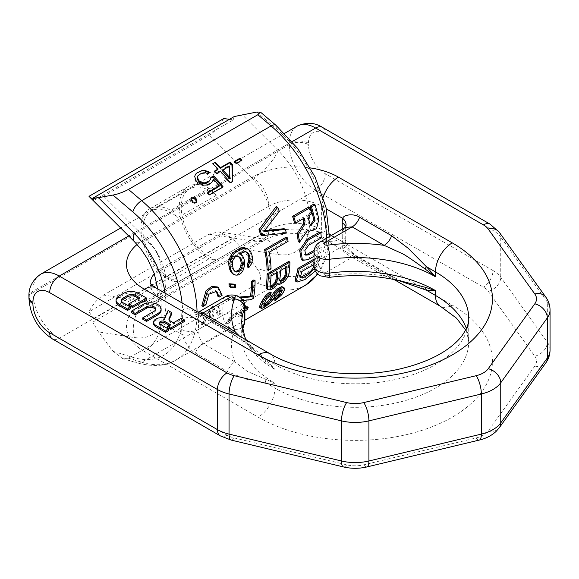 <?xml version="1.0" encoding="UTF-8"?>
<svg xmlns="http://www.w3.org/2000/svg" width="579" height="579" viewBox="0 0 579 579"><rect width="100%" height="100%" fill="white"/><g stroke="black" fill="none" stroke-linecap="round" stroke-linejoin="round"><path stroke-width="0.43" stroke-dasharray="2.9 2.17" d="M256.758 112.051L276.61 128.929A91.496 52.827 60 0 1 326.447 230.413A91.496 52.827 60 0 1 276.61 274.345L256.758 268.294L242.196 248.876L278.144 254.521A67.772 39.126 -120 0 0 309.678 220.729A67.772 39.126 -120 0 0 278.144 150.518L242.196 114.656M223.646 118.594C219.861 126.15 214.99 131.73 209.033 135.327L103.605 196.194C97.648 199.473 92.785 199.523 89 196.324M234.256 116.538L233.272 119.867L229.523 119.267M216.235 259.957A40.559 23.421 60 0 1 184.802 225.484A40.559 23.421 60 0 1 189.644 188.877A40.559 23.421 60 0 1 216.235 195.34L209.07 188.197L170.733 210.329A43.273 24.984 -120 0 0 149.947 208.664A43.273 24.984 -120 0 0 143.158 242.789A43.273 24.984 -120 0 0 170.733 280.967L209.07 258.827L216.235 259.957L177.898 282.089L170.733 280.967M216.235 195.34L177.898 217.48L170.733 210.329M256.758 268.294C261.44 274.627 261.809 279.693 257.858 283.5L128.466 358.198L122.538 358.495L112.985 351.294L98.43 331.876L92.763 322.148L93.747 318.819L89 311.791C92.785 304.236 97.648 298.655 103.605 295.058L209.033 234.191L218.869 231.846L223.646 234.054L89 311.791M93.747 318.819L233.272 238.258L234.256 240.459L242.196 248.876M223.646 234.054L233.272 238.258M92.763 322.148L234.256 240.459M307.919 230.565L315.294 228.032L317.574 218.601A101.658 58.696 -120 0 0 313.709 204.134M298.25 241.602L306.559 229.385L307.608 230.37M303.353 218.652A101.658 58.696 -120 0 0 303.005 217.371L294.378 222.35M311.763 213.796L310.482 213.058A101.658 58.696 -120 0 0 308.679 207.036M310.482 213.058L306.53 215.337A101.658 58.696 -120 0 1 308.383 222.843L309.7 224.891L310.937 225.607M310.366 225.13L309.7 224.891M321.265 237.962L320.064 237.267A101.658 58.696 -120 0 0 319.673 232.063M320.064 237.267L307.377 244.591L303.671 249.802L304.532 254.471L305.734 255.165M305.198 254.702L304.532 254.471M314.021 256.273L320.925 252.285L319.717 251.59A101.658 58.696 -120 0 0 320.086 246.82L314.158 250.244M319.717 251.59L307.029 258.914L301.297 259.645M314.021 264.487L314.383 264.285L313.152 263.568A101.658 58.696 -120 0 0 314.05 259.11L314.021 259.131M313.152 263.568L300.639 270.791A101.658 58.696 -120 0 1 299.459 275.09L299.705 277.29L300.971 278.029M300.544 277.406L299.705 277.29M314.021 264.929A101.658 58.696 -120 0 0 315.49 258.285L319.087 256.207A101.658 58.696 -120 0 1 316.532 266.354L306.414 277.037L295.753 281.314M222.075 295.428L220.874 294.733L217.979 296.412M205.9 304.771L204.698 304.076L207.586 293.524L215.526 290.593L216.105 290.998M204.698 304.076L201.803 305.748M220.874 294.733L217.248 286.894M213.969 310.221A103.352 59.673 -120 0 1 213.398 316.344L210.503 318.016A103.352 59.673 -120 0 0 211.074 311.886C207.362 315.36 205.335 319.08 205.002 323.068L202.107 324.739L208.491 311.075L214.266 306.856L219.303 306.892L221.178 313.724L219.962 313.022L217.067 314.694L215.916 309.635L217.118 310.33L213.969 310.221L212.768 309.526L215.916 309.635M213.398 316.344L212.189 315.649A101.658 58.696 -120 0 0 212.768 309.526M212.189 315.649L209.294 317.321A101.658 58.696 -120 0 0 209.873 311.198C206.16 314.665 204.126 318.385 203.786 322.365L200.891 324.037L207.289 310.387L213.065 306.161L218.102 306.204L219.303 306.892M219.962 313.022L218.102 306.204M264.69 230.565L262.613 230.739L277.956 210.611A101.658 58.696 -120 0 0 276.197 206.493M286.344 233.098L285.078 232.367A101.658 58.696 -120 0 0 284.13 228.705M285.078 232.367L260.702 234.893M288.074 241.363L286.844 240.647A101.658 58.696 -120 0 0 286.164 237.144M286.844 240.647L268.034 251.51A101.658 58.696 -120 0 1 269.843 268.12L267.093 269.705M273.57 288.32L272.34 287.604L276.624 282.733L276.892 283.392L278.412 283.71L283.001 281.061L286.902 275.973L287.77 273.346A101.658 58.696 -120 0 0 288.704 261.44M272.34 287.604L268.779 289.268L267.259 288.957M280.185 291.346L279.896 289.652L277.768 290.557L273.758 295.051A101.658 58.696 -120 0 1 272.543 297.461L269.083 301.724L263.836 306.045L261.542 307.369L260.246 307.702L259.443 307.283M263.966 304.677L262.692 304.938L262.909 303.027A101.658 58.696 -120 0 0 264.502 299.792L265.674 297.867L269.076 294.581A101.658 58.696 -120 0 0 269.966 291.975M273.816 299.654L278.05 296.31L281.93 291.765A101.658 58.696 -120 0 0 282.936 289.753L282.979 287.22M240.647 273.65L239.431 272.948L241.559 270.487L242.659 267.976L243.52 264.292L243.39 261.093A101.658 58.696 -120 0 0 242.717 258.111L241.501 255.346L238.657 252.705L244.056 251.033L246.379 252.039M239.431 272.948L237.137 274.272L234.676 274.46L232.563 273.809M247.523 267.042L250.367 262.902L251.206 259.204L251.062 255.998A101.658 58.696 -120 0 0 250.519 253.609L249.303 250.845L247.088 248.557M235.682 287.524L234.481 286.829A101.658 58.696 -120 0 0 234.314 284.144M234.481 286.829L229.226 286.511M253.392 298.323L252.162 297.613L249.867 298.938L232.005 300.501A101.658 58.696 -120 0 0 232.201 297.505L239.366 297.056M252.162 297.613A101.658 58.696 -120 0 0 253.87 279.925M244.881 306.371L243.795 307A103.352 59.673 -120 0 1 242.717 310.525L233.54 315.83L230.008 319.565L227.482 323.827L229.313 322.771L228.003 322.018L226.172 323.075L230.131 317.017L232.273 315.099L241.45 309.801A101.658 58.696 -120 0 0 242.55 306.284L244.381 305.22A101.658 58.696 -120 0 1 243.289 308.737L245.127 307.681M247.443 309.497L246.169 308.759A101.658 58.696 -120 0 0 246.958 306.624M246.169 308.759L242.5 310.88A101.658 58.696 -120 0 1 240.451 315.403L238.613 316.46A101.658 58.696 -120 0 0 240.661 311.936L230.855 317.922L228.003 322.018M285.794 267.52A101.658 58.696 -120 0 0 285.867 266.094L279.447 269.8A101.658 58.696 -120 0 1 278.513 279.121L278.731 280.272L279.874 280.576M276.617 272.818A101.658 58.696 -120 0 0 276.697 271.392L269.814 275.365A101.658 58.696 -120 0 1 268.88 284.68L269.097 285.838L270.241 286.135M238.027 256.034L236.71 255.274L233.786 256.244L231.542 259.682L231.101 264.133A101.658 58.696 -120 0 1 232.041 268.301L232.852 269.8L234.763 271.167M93.747 200.421L233.272 119.867M320.925 252.285A103.352 59.673 -120 0 0 321.287 247.515L314.028 251.706M314.361 268.518L314.65 267.759A103.352 59.673 -120 0 0 316.706 258.987L320.303 256.91A103.352 59.673 -120 0 1 317.799 267.085L315.338 271.044M314.383 264.285A103.352 59.673 -120 0 0 315.273 259.812L314.021 260.536M221.178 313.724L218.283 315.396L217.118 310.33M240.386 297.765L233.402 298.199L232.201 297.505M242.934 300.45L233.207 301.196A103.352 59.673 -120 0 0 233.402 298.199M229.313 322.771L232.136 318.66L233.677 317.444L232.403 316.706M244.888 310.966L243.773 311.611A103.352 59.673 -120 0 1 241.769 316.163L239.93 317.22A103.352 59.673 -120 0 0 241.935 312.674L233.677 317.444M244.888 309.273L244.548 309.468A103.352 59.673 -120 0 0 244.888 308.433M307.789 230.095L306.559 229.385M304.286 218.109L303.005 217.371M307.804 216.076L306.53 215.337M321.287 247.515L320.086 246.82M320.303 256.91L319.087 256.207M316.706 258.987L315.49 258.285M301.876 271.5L300.639 270.791M315.273 259.812L314.05 259.11M202.107 324.739L200.891 324.037M205.002 323.068L203.786 322.365M211.074 311.886L209.873 311.198M210.503 318.016L209.294 317.321M218.283 315.396L217.067 314.694M263.944 231.513L262.613 230.739M279.36 211.422L277.956 210.611M271.044 268.808L269.843 268.12M269.264 252.22L268.034 251.51M277.645 283.826L276.892 283.392M277.848 283.442L276.624 282.733M279.643 284.419L278.412 283.71M280.916 284.079L279.679 283.37M282.747 283.022L281.517 282.306M284.231 281.77L283.001 281.061M286.381 279.331L285.15 278.622M288.125 276.675L286.902 275.973M288.979 274.048L287.77 273.346M270.009 289.985L268.779 289.268M271.276 289.645L270.046 288.928M275.054 287.068L273.824 286.359M277.203 284.629L275.973 283.92M287.068 266.781L285.867 266.094M278.731 280.272L279.476 280.677M279.729 279.823L278.513 279.121M280.649 270.494L279.447 269.8M270.313 286.511L269.836 286.243M270.313 286.54L269.097 285.838M270.096 285.382L268.88 284.68M271.008 276.053L269.814 275.365M277.891 272.079L276.697 271.392M276.834 299.285L275.459 298.489M279.411 297.099L278.05 296.31M281.72 294.769L280.374 293.994M283.254 292.533L281.93 291.765M284.238 290.506L282.936 289.753M284.506 289.109L283.218 288.371M264.046 305.726L262.692 304.938M263.821 305.097L262.482 304.322M264.234 303.787L262.909 303.027M265.797 300.544L264.502 299.792M266.948 298.605L265.674 297.867M268.815 296.535L267.541 295.797M270.35 295.312L269.076 294.581M261.636 308.506L260.246 307.702M262.938 308.173L261.542 307.369M265.233 306.848L263.836 306.045M267.599 305.061L266.21 304.257M270.451 302.513L269.083 301.724M272.311 300.45L270.965 299.676M273.867 298.228L272.543 297.461M275.061 295.804L273.758 295.051M276.067 294.298L274.779 293.553M277.507 292.511L276.226 291.773M279.049 291.295L277.768 290.557M279.961 290.759L278.687 290.028M281.177 290.39L279.896 289.652M243.882 268.685L242.659 267.976M242.775 271.189L241.559 270.487M244.758 265.001L243.52 264.292M244.627 261.809L243.39 261.093M243.969 258.835L242.717 258.111M242.775 256.077L241.501 255.346M239.945 253.45L238.657 252.705M240.864 252.922L239.576 252.176M243.788 251.952L242.5 251.206M245.337 251.771L244.056 251.033M247.045 252.205L245.771 251.474M250.034 266.383L248.811 265.681M251.59 263.611L250.367 262.902M252.444 259.92L251.206 259.204M252.306 256.714L251.062 255.998M251.771 254.333L250.519 253.609M250.577 251.576L249.303 250.845M235.892 275.163L234.676 274.46M238.353 274.974L237.137 274.272M235.327 271.725L234.104 271.015M234.09 270.516L232.852 269.8M233.279 269.018L232.041 268.301M232.36 264.856L231.101 264.133M232.374 262.779L231.108 262.048M232.816 260.42L231.542 259.682M233.865 258.4L232.584 257.655M235.067 256.982L233.786 256.244M236.449 256.193L235.161 255.448M237.991 256.012L236.71 255.274M239.243 256.714L237.969 255.976M251.098 299.647L249.867 298.938M233.207 301.196L232.005 300.501M230.703 320.448L229.414 319.702M232.136 318.66L230.855 317.922M241.935 312.674L240.661 311.936M239.93 317.22L238.613 316.46M241.769 316.163L240.451 315.403M243.773 311.611L242.5 310.88M244.548 309.468L243.289 308.737M244.816 305.473L244.381 305.22M243.795 307L242.55 306.284M242.717 310.525L241.45 309.801M233.54 315.83L232.273 315.099M231.405 317.748L230.131 317.017M230.008 319.565L228.734 318.826M229.045 321.092L227.757 320.346M227.482 323.827L226.172 323.075M234.488 161.375L234.046 162.207L235.899 164.27L241.486 161.042L241.11 160.622M236.384 163.35L235.899 164.27M234.85 161.744L234.046 162.207M241.971 160.122L241.486 161.042M214.505 171.616L213.774 172.035L215.989 174.511L219.984 172.209L229.964 183.34L232.36 181.958L232.345 181.509M212.775 163.85L217.762 169.734M222.379 170.819L229.168 166.904L229.4 178.658M210.684 178.202L209.88 180.539M208.078 192.85L207.347 193.27L209.2 195.333L222.777 187.495L222.51 187.191M213.014 179.982L218.927 186.583M195.449 174.453L194.501 176.906L195.832 181.77L197.309 183.42L199.958 185.019L202.636 185.982L205.74 186.062L210.503 183.941L212.399 181.632M197.634 176.349L201.26 173.628L205.161 173.251L207.441 174.438L209.837 173.056L209.395 172.824M191.222 198.358L190.679 198.669L190.925 200.978L192.373 202.592L195.022 203.518L196.172 202.397M232.7 181.307L232.36 181.958M230.304 182.689L229.964 183.34M220.454 171.319L219.984 172.209M216.459 173.62L215.989 174.511M214.172 171.275L213.774 172.035M229.639 166.014L229.168 166.904M210.843 177.478L210.365 178.383M223.118 186.843L222.777 187.495M209.54 194.682L209.2 195.333M207.767 192.474L207.347 193.27M212.631 181.415L212.124 182.371M211.009 182.978L210.503 183.941M208.606 184.361L208.107 185.323M206.247 185.099L205.74 186.062M203.135 185.027L202.636 185.982M200.443 184.1L199.958 185.019M197.75 182.588L197.309 183.42M196.216 181.039L195.832 181.77M195.072 178.687L194.783 179.244M194.703 176.515L194.501 176.906M210.206 172.354L209.837 173.056M207.81 173.743L207.441 174.438M205.458 172.694L205.161 173.251M203.475 172.643L203.229 173.121M201.485 173.193L201.26 173.628M199.089 174.576L198.865 175.01M192.778 201.825L192.373 202.592M195.362 202.867L195.022 203.518M191.381 200.117L190.925 200.978M191.164 197.75L190.679 198.669M196.563 202.172L196.216 202.824M209.07 188.197A43.273 24.984 -120 0 0 188.284 186.532A43.273 24.984 -120 0 0 181.495 220.657A43.273 24.984 -120 0 0 209.07 258.827M177.898 282.089A40.559 23.421 60 0 1 146.465 247.624A40.559 23.421 60 0 1 151.307 211.009A40.559 23.421 60 0 1 177.898 217.48M184.571 321.396L181.401 319.565L173.461 324.153L170.226 322.286L170.226 320.904M169.068 319.789L169.068 319.789A4.48 2.584 0 0 0 168.916 320.455A4.48 2.584 0 0 0 170.226 322.286M171.753 313.999L168.098 311.886L164.581 319.456A7.824 4.516 0 0 0 153.594 323.589M168.728 330.544L160.325 325.688L160.325 324.305M159.565 323.632A3.344 1.932 0 0 0 159.341 324.32A3.344 1.932 0 0 0 160.325 325.688M169.097 325.289L170.291 325.984L167.461 327.613M161.107 310.416A10.755 6.21 0 0 0 154.47 304.684A10.755 6.21 0 0 0 142.745 306.03L131.339 312.617M142.745 319.203L154.152 312.617A5.377 3.105 0 0 0 155.729 310.416A5.377 3.105 0 0 0 155.592 309.729M146.552 299.444L137.976 294.494A9.857 5.689 0 0 0 124.029 294.494L118.963 297.418A9.857 5.689 0 0 0 116.075 301.442M130.709 308.593L122.943 304.105L122.943 302.723M121.424 301.123A5.616 3.242 0 0 0 121.293 301.811A5.616 3.242 0 0 0 122.943 304.105M138.381 298.388L139.575 299.075L128.806 305.299M324.985 273.006L352.148 257.322C349.673 256.077 342.348 251.858 342.5 248.832A10.169 5.87 -120 0 1 342.24 246.444A11.862 6.847 0 0 0 345.714 241.602L345.714 227.764A11.862 6.847 0 0 1 342.24 232.606L342.24 246.444L317.799 260.55A10.169 5.87 60 0 0 324.985 273.006A2.714 1.563 0 0 0 324.529 274.866A2.714 1.563 0 0 0 327.511 275.633A123.689 71.412 180 0 1 384.166 275.807L404.989 282.074C403.397 281.691 399.257 280.431 390.094 275.22L390.094 275.22A11.862 6.847 -60 0 1 391.643 276.791L398.07 280.359M342.5 248.832A11.862 4.748 -12 0 0 346.025 244.309C346.242 245.489 347.219 247.182 348.956 249.397C353.147 253.493 356.186 255.94 358.075 256.736A11.862 6.847 -60 0 0 352.148 257.322L384.166 275.807A11.862 6.847 -60 0 1 390.094 275.22L358.075 256.736A11.862 6.847 -60 0 1 359.624 258.306L391.643 276.791M331.47 235.385L342.811 241.935A11.862 4.748 -12 0 1 346.025 244.309L345.714 241.602A11.862 6.847 0 0 0 342.24 236.76A22.024 12.716 -120 0 0 342.811 241.935C342.985 246.227 353.899 255.484 359.624 258.306M244.888 320.592A12.876 7.433 180 0 0 236.941 313.724A12.876 7.433 180 0 0 222.908 315.338L198.467 329.444L198.467 315.613L222.908 301.5L222.908 315.338A10.169 5.87 60 0 0 230.095 327.786A2.714 1.563 180 0 1 233.33 327.526A2.714 1.563 180 0 1 234.654 329.241A123.689 71.412 0 0 0 234.958 361.955L247.334 371.392L274.931 383.276A113.52 65.543 0 0 1 241.682 336.935L241.682 323.096A113.52 65.543 0 0 0 274.931 369.438L265.175 361.144A11.862 3.438 -42.4 0 1 265.819 359.342L274.931 369.438L274.931 364.596A113.52 65.543 0 0 0 398.641 378.804A113.52 65.543 0 0 0 468.722 318.255L468.722 341.776A113.52 65.543 0 0 0 466.37 328.51M265.175 379.448A11.862 9.054 93.3 0 0 265.819 382.857L274.931 383.276L274.931 388.118A113.52 65.543 0 0 0 398.641 402.325A113.52 65.543 0 0 0 468.722 341.776L466.956 332.889L465.646 330.016M199.632 311.502L198.735 313.529A10.169 5.87 60 0 0 198.467 315.613A11.862 6.847 180 0 1 181.697 315.613L181.697 329.444A11.862 6.847 180 0 0 198.467 329.444A10.169 5.87 -120 0 0 198.735 331.832C198.915 336.544 200.32 340.423 202.932 343.47L234.958 361.955A11.862 6.847 120 0 0 227.475 371.573L245.554 379.042L265.819 382.857L274.931 388.118A23.717 13.693 120 0 1 258.154 417.169A137.237 79.236 180 0 0 452.242 417.169A137.237 79.236 180 0 0 452.242 305.111A23.717 13.693 -60 0 1 440.387 306.291M150.214 283.051A37.273 21.517 0 0 0 150.2 283.674A37.273 21.517 0 0 0 161.114 298.887L161.114 322.409L182.269 334.619C182.892 338.657 189.413 350.454 195.456 353.089L227.475 371.573M181.697 315.613A22.024 12.716 60 0 1 182.269 311.104C183.956 307.514 188.349 307.833 195.456 312.045L227.475 330.537L245.554 342.138C251.083 345.822 261.288 354.934 265.819 359.342L274.931 364.596A23.717 13.693 -60 0 0 270.017 353.74M239.511 336.131L265.175 361.144M233.019 332.375A11.862 6.847 -60 0 1 229.023 332.107L229.023 332.107A11.862 6.847 -60 0 1 227.475 330.537M314.021 265.812A12.876 7.433 0 0 1 317.799 260.55L317.799 246.719L342.24 232.606A10.169 5.87 60 0 1 342.5 230.529L345.279 227.409M170.291 325.984L170.291 324.595M164.581 319.456L164.581 318.074M168.098 311.886L168.098 310.496M173.461 324.153L173.461 322.771M181.401 319.565L181.401 318.182M139.575 299.075L139.575 297.693M278.144 150.518A27.112 9.358 -45.1 0 1 252.415 178.6L209.033 135.327M103.605 196.194L146.986 239.474A40.668 23.478 60 0 1 157.481 300.212A40.668 23.478 60 0 1 146.986 301.869L103.605 295.058M209.033 234.191L252.415 241.002A40.668 23.478 -120 0 0 262.917 239.344A40.668 23.478 -120 0 0 252.415 178.6L146.986 239.474A27.112 9.358 134.9 0 1 134.393 241.653M165.102 293.169A67.772 39.126 60 0 1 134.371 337.528L98.43 331.876M112.985 351.294L132.844 357.352A91.496 52.827 -120 0 0 182.088 302.976M134.371 337.528A27.112 20.062 -81.1 0 1 146.986 301.869L252.415 241.002A27.112 20.062 98.9 0 1 263.177 238.809L264.133 238.881L156.475 301.037L157.633 297.23L157.792 288.95M128.466 358.198L141.681 362.23A10.169 7.064 107 0 1 137.071 362.924C153.913 367.086 166.89 366.094 176.002 359.95A101.658 58.696 60 0 1 141.681 362.23L271.073 287.524A101.658 58.696 -120 0 0 305.394 285.252M132.844 357.352A10.169 7.064 107 0 0 137.071 362.924L122.538 358.495M197.041 311.603A101.658 58.696 60 0 1 176.002 359.95L244.888 320.18M317.393 273.809A101.658 58.696 -120 0 0 326.447 238.287M276.61 128.929A10.169 4.364 130.4 0 0 276.009 125.332M276.61 274.345A10.169 7.064 -73 0 1 271.073 287.524L257.858 283.5M318.819 219.325L317.574 218.601M309.635 223.566L308.383 222.843M308.238 259.609L307.029 258.914M308.578 245.286L307.377 244.591M317.799 267.085L316.532 266.354M314.65 267.759L314.151 267.469M300.711 275.814L299.459 275.09M278.144 254.521A27.112 20.062 98.9 0 0 263.177 238.809L218.869 231.846M292.178 141.602L128.712 235.979M137.071 244.468A60.998 35.218 0 0 1 144.337 239.402L252.169 177.145A60.998 35.218 180 0 1 310.373 167.924M144.337 239.402A23.717 13.693 60 0 1 161.114 268.453L161.114 291.968A37.273 21.517 0 0 0 150.2 307.188A37.273 21.517 0 0 0 161.114 322.409A23.717 13.693 120 0 1 144.337 351.46L258.154 417.169M252.169 177.145A23.717 13.693 60 0 1 268.938 206.204L161.114 268.453A37.273 21.517 0 0 0 154.369 273.78M252.169 239.402A60.998 35.218 180 0 1 338.425 239.402A23.717 13.693 -60 0 1 326.57 240.574C313 231.282 277.594 231.282 264.031 240.574L156.2 302.831A23.717 13.693 -120 0 1 144.337 301.659L252.169 239.402A23.717 13.693 -120 0 0 264.031 240.574A23.717 13.693 -120 0 0 268.938 229.718L268.938 206.204A37.273 21.517 180 0 1 321.656 206.204L326.368 208.918M323.169 197.287A23.717 13.693 120 0 0 321.656 206.204L321.656 229.718L329.422 234.206M342.24 236.76L342.24 229.168M327.511 275.633A10.169 1.86 -97.6 0 0 328.843 277.413M393.944 279.476L326.57 240.574A23.717 13.693 -60 0 1 321.656 229.718A37.273 21.517 180 0 0 268.938 229.718L161.114 291.968A23.717 13.693 -120 0 1 156.2 302.831C154.072 303.671 149.961 307.637 150.062 308.079L150.062 282.784M338.425 239.402L452.242 305.111M242.377 329.675A113.52 65.543 0 0 0 241.682 336.935L242.456 330.016M225.014 296.846A10.169 5.87 -120 0 0 222.908 301.5A12.876 7.433 180 0 1 236.941 299.893A12.876 7.433 180 0 1 244.888 306.761M181.697 329.444A22.024 12.716 -120 0 0 182.269 334.619A11.862 4.748 168 0 0 198.735 331.832M156.2 288.031A23.717 13.693 -60 0 1 161.114 298.887L182.269 311.104A11.862 8.439 -164.3 0 0 198.735 313.529M234.654 329.241A10.169 8.092 -158.3 0 0 244.099 324.703M230.095 327.786L202.932 343.47A11.862 6.847 120 0 0 195.456 353.089M144.337 301.659A60.998 35.218 0 0 0 144.337 351.46M28.95 298.199A13.556 7.824 0 0 1 32.923 292.663A37.273 21.524 60 0 0 59.275 338.317L227.011 435.155A22.291 12.868 180 0 0 234.242 437.941L346.669 464.828A22.291 12.868 180 0 0 363.735 464.828L476.162 437.941A22.291 12.868 0 0 0 488.227 430.979L534.801 366.066A22.291 12.868 0 0 0 534.801 356.215L488.227 291.302A22.291 12.868 0 0 0 483.393 287.126L315.664 190.288L59.275 338.317A13.556 7.824 -60 0 1 52.501 338.99M200.993 313.89A11.862 6.847 -60 0 1 197.005 313.623L197.005 313.623A11.862 6.847 -60 0 1 195.456 312.045M488.227 430.979A13.556 10.227 -144.3 0 0 499.243 427.809M476.162 437.941A13.556 4.234 -103.4 0 0 479.318 440.062M363.735 464.828A13.556 4.234 -103.4 0 0 366.883 466.949M346.669 464.828A13.556 4.234 -76.6 0 1 343.521 466.949M234.242 437.941A13.556 4.234 -76.6 0 1 231.086 440.062M227.011 435.155A13.556 7.824 -60 0 1 220.23 435.828M325.253 173.693A13.556 7.824 120 0 1 315.664 190.288A37.273 21.524 60 0 1 289.305 144.641A13.556 7.824 180 0 1 308.477 144.641L308.477 143.252A23.717 13.693 -120 0 1 325.253 133.568L492.982 230.406L492.982 270.531L325.253 173.693A23.717 13.693 60 0 1 308.477 144.641M40.639 274.214A37.273 21.524 -120 0 0 32.923 291.28L32.923 292.663L289.305 144.641L289.305 143.252A13.556 7.824 180 0 1 308.477 143.252M28.95 296.81A13.556 7.824 0 0 1 32.923 291.28L289.305 143.252A37.273 21.524 -120 0 1 297.027 126.193M550.05 309.953A35.847 20.699 0 0 0 547.321 302.035L547.321 342.153L500.748 277.24A35.847 20.699 0 0 0 492.982 270.531A13.556 7.824 120 0 1 483.393 287.126M550.05 350.078A35.847 20.699 0 0 0 547.321 342.153A13.556 10.227 144.3 0 1 534.801 356.215M545.809 297.128A13.556 10.227 -35.7 0 1 547.321 302.035L500.748 237.122L500.748 277.24A13.556 10.227 144.3 0 1 488.227 291.302M499.243 232.215A13.556 10.227 -35.7 0 1 500.748 237.122A35.847 20.699 0 0 0 492.982 230.406A13.556 7.824 -60 0 0 490.174 224.203M322.445 127.366A13.556 7.824 -60 0 1 325.253 133.568M534.801 366.066A13.556 10.227 -144.3 0 0 545.809 362.903M319.905 242.065A10.169 5.87 -120 0 0 317.799 246.719A12.876 7.433 0 0 0 314.021 251.974M342.5 230.529A11.862 8.439 15.7 0 0 345.844 226.469L345.714 227.764A11.862 6.847 0 0 0 345.634 226.975M154.152 312.617L154.152 311.234M142.745 306.03L142.745 304.648M137.976 294.494L137.976 293.112M118.963 297.418L118.963 296.035M124.029 294.494L124.029 293.112M329.408 236.579L326.636 256.113L320.592 270.183L317.835 274.222M215.526 290.593L216.734 291.295M189.644 188.877L151.307 211.009M188.284 186.532L149.947 208.664M246.379 340.097L255.607 351.945C247.66 344.266 238.801 337.658 229.023 332.107L194.616 312.443L198.061 312.197M284.629 133.351L120.707 227.988M159.341 324.32L159.341 322.937M168.916 320.455L168.916 319.072M155.729 310.416L155.729 309.034M121.293 301.811L121.293 300.429"/><path stroke-width="0.87" d="M326.447 238.287A101.658 58.696 -120 0 0 271.073 125.954L257.858 114.722L260.391 112.065L256.758 112.051L234.256 116.538L92.763 198.221L98.43 197.663L134.371 233.525A27.112 9.358 134.9 0 0 134.393 241.653L141.392 249.694L147.659 259.146L154.18 273.237L157.792 288.95M229.523 119.267L223.646 118.594L89 196.324L93.747 200.421L92.763 198.221M257.858 114.722L128.466 189.427C122.922 192.308 117.761 194.182 112.985 195.058L98.43 197.663M307.608 230.37L309.143 231.274L307.789 230.095L299.459 242.304A103.352 59.673 -120 0 0 298.279 234.567L304.503 224.739L305.061 221.098A103.352 59.673 -120 0 0 304.286 218.109L295.659 223.089A103.352 59.673 -120 0 0 293.893 217.089L292.576 216.336A101.658 58.696 -120 0 1 294.378 222.35L295.659 223.089M299.459 242.304L298.25 241.602A101.658 58.696 -120 0 0 297.049 233.858L303.251 224.015L303.794 220.367A101.658 58.696 -120 0 0 303.353 218.652M309.143 231.274L316.51 228.748L318.819 219.325A103.352 59.673 -120 0 0 315.027 204.886L311.43 206.964A103.352 59.673 -120 0 1 315.019 220.454L310.937 225.607L309.635 223.566A103.352 59.673 -120 0 0 307.804 216.076L311.763 213.796A103.352 59.673 -120 0 0 309.997 207.796L308.679 207.036L292.576 216.336M315.019 220.454L313.775 219.731L310.366 225.13M313.775 219.731A101.658 58.696 -120 0 0 310.12 206.204L313.709 204.134L315.027 204.886M314.158 250.244L307.398 254.145L305.198 254.702M314.028 251.706L308.6 254.84L305.734 255.165L304.865 250.497L308.578 245.286L321.265 237.962A103.352 59.673 -120 0 0 320.882 232.758L319.673 232.063L306.986 239.388L299.625 250.157L301.297 259.645L302.506 260.34L308.238 259.609L314.021 256.273M314.021 259.131L297.953 268.41A101.658 58.696 -120 0 1 295.399 278.557L295.753 281.314L297.041 282.06L296.665 279.288A103.352 59.673 -120 0 0 299.169 269.112L297.953 268.41M314.151 267.469L313.398 267.035C312.334 269.662 310.402 271.869 307.608 273.65L300.544 277.406M313.398 267.035A101.658 58.696 -120 0 0 314.021 264.929M216.105 290.998L217.979 296.412L219.18 297.099L216.734 291.295L208.802 294.219L205.9 304.771L203.005 306.443L207.246 291.512L212.84 287.198L218.464 287.597L222.075 295.428L219.18 297.099M218.464 287.597L217.248 286.894L211.617 286.496L206.015 290.81L201.803 305.748L203.005 306.443M285.411 229.443A103.352 59.673 -120 0 1 286.344 233.098L262.019 235.653L260.702 234.893A101.658 58.696 -120 0 0 258.951 229.733L276.197 206.493L277.645 207.325A103.352 59.673 -120 0 1 279.36 211.422L263.944 231.513L285.411 229.443L284.13 228.705L264.69 230.565M287.408 237.86A103.352 59.673 -120 0 1 288.074 241.363L269.264 252.22A103.352 59.673 -120 0 1 271.044 268.808L268.287 270.4L267.093 269.705A101.658 58.696 -120 0 0 264.603 249.592L286.164 237.144L287.408 237.86L265.841 250.309L264.603 249.592M289.905 262.128A103.352 59.673 -120 0 1 288.979 274.048L288.125 276.675L284.231 281.77L279.643 284.419L278.123 284.101L277.848 283.442L275.054 287.068L271.276 289.645L270.009 289.985L267.259 288.957L266.253 287.893L266.202 285.794A101.658 58.696 -120 0 0 267.136 273.889L288.704 261.44L289.905 262.128L268.338 274.576L267.136 273.889M275.206 300.45A103.352 59.673 -120 0 0 276.675 298.192L280.294 294.516A103.352 59.673 -120 0 0 281.488 292.091L281.177 290.39L279.961 290.759L277.507 292.511L275.061 295.804A103.352 59.673 -120 0 1 273.867 298.228L270.451 302.513L265.233 306.848L261.636 308.506L260.811 308.071L261.484 305.379A103.352 59.673 -120 0 0 263.04 302.129L266.521 296.832L271.218 292.699A103.352 59.673 -120 0 1 270.35 295.312L266.948 298.605L265.797 300.544A103.352 59.673 -120 0 1 264.234 303.787L264.046 305.726L264.943 305.69L268.178 303.338L271.117 299.813A103.352 59.673 -120 0 0 272.311 297.389L275.083 293.249L279.512 288.979L283.037 287.293L284.253 287.951L284.238 290.506A103.352 59.673 -120 0 1 283.254 292.533L281.72 294.769L276.834 299.285L275.206 300.45L273.816 299.654A101.658 58.696 -120 0 0 275.322 297.411L278.969 293.756A101.658 58.696 -120 0 0 280.185 291.346L280.287 290.376M260.811 308.071L259.443 307.283L260.152 304.612A101.658 58.696 -120 0 0 261.751 301.384L265.254 296.101L267.99 293.473L269.966 291.975L271.218 292.699M266.318 304.894L264.95 304.105L263.966 304.677M264.95 304.105L269.792 299.053A101.658 58.696 -120 0 0 271.008 296.643L273.809 292.518L278.253 288.255L281.778 286.569L284.253 287.951M248.377 249.303L250.577 251.576L251.771 254.333A103.352 59.673 -120 0 1 252.306 256.714L252.444 259.92L251.59 263.611L248.746 267.751A103.352 59.673 -120 0 0 248.282 264.885L249.448 262.938L250.135 258.632A103.352 59.673 -120 0 0 249.339 255.057L247.045 252.205L245.337 251.771L239.945 253.45L242.775 256.077L243.969 258.835A103.352 59.673 -120 0 1 244.627 261.809L244.758 265.001L242.775 271.189L240.647 273.65L238.353 274.974L235.892 275.163L232.563 273.809L230.674 271.71L229.624 269.04A101.658 58.696 -120 0 0 228.951 266.058L228.654 262.765L229.197 258.893L232.403 253.378L238.628 249.042L242.036 247.819L244.714 247.747L248.377 249.303L246.01 248.5L243.339 248.572L236.724 251.648L235.421 250.895M248.746 267.751L247.523 267.042A101.658 58.696 -120 0 0 247.052 264.176L248.217 262.222L248.89 257.916A101.658 58.696 -120 0 0 248.08 254.326L246.379 252.039M235.515 284.839A103.352 59.673 -120 0 1 235.682 287.524L230.428 287.206L229.226 286.511A101.658 58.696 -120 0 0 228.973 283.775L234.314 284.144L235.515 284.839L230.181 284.47L228.973 283.775M242.934 300.45L251.098 299.647L253.392 298.323A103.352 59.673 -120 0 0 255.071 280.62L252.777 281.944A103.352 59.673 60 0 1 251.633 296.846L250.41 296.144L239.366 297.056M250.41 296.144A101.658 58.696 -120 0 0 251.576 281.249L253.87 279.925L255.071 280.62M244.888 310.966L247.443 309.497A103.352 59.673 -120 0 0 248.217 307.348L246.958 306.624L245.127 307.681M240.082 158.147L234.488 161.375A101.658 58.696 -120 0 1 236.384 163.35L241.971 160.122A101.658 58.696 -120 0 0 240.082 158.147L239.641 158.979L234.85 161.744M215.084 162.388A101.658 58.696 -120 0 1 220.563 167.592L230.145 162.055A101.658 58.696 -120 0 1 232.432 164.4L232.7 181.307L230.304 182.689A101.658 58.696 60 0 0 220.454 171.319L216.459 173.62A101.658 58.696 -120 0 0 214.172 171.275L218.167 168.974A101.658 58.696 -120 0 0 212.688 163.77L215.084 162.388L212.775 163.85M197.113 172.759L195.514 174.272L194.703 176.515L196.216 181.039A101.658 58.696 -120 0 1 197.75 182.588L203.135 185.027L206.247 185.099L211.009 182.978L212.631 181.415L213.521 179.027A101.658 58.696 60 0 1 219.347 185.787L207.767 192.474A101.658 58.696 -120 0 1 209.54 194.682L223.118 186.843A101.658 58.696 -120 0 0 213.644 175.864L210.843 177.478L210.372 179.599L208.65 181.878L206.254 183.261L202.353 183.637L198.199 181.032L197.178 177.862L197.888 175.871L201.485 173.193L205.458 172.694L207.81 173.743L210.206 172.354L205.089 170.523L201.905 170.588L197.113 172.759L195.449 174.453M210.372 179.599L209.149 180.93L204.785 182.826L202.838 182.718L199.364 181.046A101.658 58.696 -120 0 0 198.597 180.272L197.468 177.304L197.888 175.871M192.358 197.055L194.971 198.04A101.658 58.696 -120 0 1 196.375 199.748L196.563 202.172L195.362 202.867L192.778 201.825A101.658 58.696 -120 0 0 191.381 200.117L191.164 197.75L192.358 197.055L191.222 198.358M282.899 280.526L280.692 281.387L279.954 280.974L279.729 279.823A103.352 59.673 -120 0 0 280.649 270.494L287.068 266.781A103.352 59.673 -120 0 1 286.156 276.111L285.454 277.797L282.899 280.526L281.676 279.816L279.476 280.677M281.676 279.816L284.238 277.095L284.94 275.409A101.658 58.696 -120 0 0 285.794 267.52M273.722 285.823L271.059 286.945L270.313 286.54L270.096 285.382A103.352 59.673 -120 0 0 271.008 276.053L277.891 272.079A103.352 59.673 -120 0 1 276.979 281.408L276.277 283.095L273.722 285.823L272.499 285.114L275.061 282.393L275.763 280.706A101.658 58.696 -120 0 0 276.617 272.818M272.499 285.114L269.836 286.243M239.757 271.073L241.754 268.019L242.456 263.72A103.352 59.673 -120 0 0 241.537 259.558L240.632 258.01L237.991 256.012L235.067 256.982L232.816 260.42L232.36 264.856A103.352 59.673 -120 0 1 233.279 269.018L235.327 271.725L236.905 272.087L239.757 271.073L238.534 270.364L240.524 267.31L241.219 263.004A101.658 58.696 -120 0 0 240.278 258.835L237.969 255.976M238.534 270.364L235.682 271.377L234.104 271.015M229.856 177.796L229.639 166.014L222.85 169.929L222.379 170.819L229.4 178.658L229.856 177.796A101.658 58.696 -120 0 0 222.85 169.929M311.43 206.964L310.12 206.204M309.997 207.796L293.893 217.089M320.882 232.758L308.194 240.082L300.819 250.866L302.506 260.34M315.338 271.044L304.995 279.57L297.041 282.06M314.021 264.487L301.876 271.5A103.352 59.673 -120 0 1 300.711 275.814L300.971 278.029L303.562 277.457L308.882 274.388L314.361 268.518M314.021 260.536L299.169 269.112M262.019 235.653A103.352 59.673 -120 0 0 260.297 230.507L277.645 207.325M268.287 270.4A103.352 59.673 -120 0 0 265.841 250.309M268.482 289.666L267.476 288.595L267.418 286.496A103.352 59.673 -120 0 0 268.338 274.576M233.793 274.511L231.904 272.419L230.869 269.756A103.352 59.673 -120 0 0 230.203 266.781L229.928 263.496L230.478 259.631L233.706 254.13L236.724 251.648M230.428 287.206A103.352 59.673 -120 0 0 230.181 284.47M251.633 296.846L240.386 297.765M248.217 307.348L244.888 309.273M244.888 308.433A103.352 59.673 -120 0 0 245.626 305.944L244.881 306.371M298.279 234.567L297.049 233.858M260.297 230.507L258.951 229.733M278.123 284.101L277.645 283.826M267.418 286.496L266.202 285.794M267.476 288.595L266.253 287.893M286.156 276.111L284.94 275.409M285.454 277.797L284.238 277.095M284.369 279.266L283.145 278.557M281.98 281.054L280.757 280.352M280.692 281.387L279.947 280.953M272.347 286.619L271.124 285.91M271.059 286.945L270.313 286.511M276.979 281.408L275.763 280.706M276.277 283.095L275.061 282.393M275.191 284.564L273.968 283.855M276.675 298.192L275.322 297.411M283.037 287.293L281.778 286.569M281.351 287.922L280.091 287.191M279.512 288.979L278.253 288.255M277.529 290.47L276.27 289.746M275.083 293.249L273.809 292.518M273.491 295.471L272.202 294.725M272.311 297.389L271.008 296.643M271.117 299.813L269.792 299.053M269.785 301.652L268.446 300.877M268.178 303.338L266.818 302.556M264.943 305.69L263.836 305.053M269.242 294.197L267.99 293.473M266.521 296.832L265.254 296.101M264.364 299.77L263.09 299.032M263.04 302.129L261.751 301.384M261.484 305.379L260.152 304.612M260.839 307.073L259.493 306.298M281.575 291.121L280.612 290.564M281.488 292.091L280.185 291.346M280.294 294.516L278.969 293.756M279.187 295.963L277.848 295.196M277.819 297.273L276.473 296.499M248.434 253.508L247.168 252.777M249.339 255.057L248.08 254.326M250.135 258.632L248.89 257.916M250.034 260.659L248.796 259.942M249.448 262.938L248.217 262.222M248.282 264.885L247.052 264.176M246.01 248.5L244.714 247.747M243.339 248.572L242.036 247.819M239.938 249.795L238.628 249.042M233.706 254.13L232.403 253.378M231.781 256.707L230.485 255.961M230.478 259.631L229.197 258.893M229.928 263.496L228.654 262.765M230.203 266.781L228.951 266.058M230.869 269.756L229.624 269.04M231.904 272.419L230.674 271.71M241.038 269.698L239.807 268.996M238.382 271.862L237.151 271.16M236.905 272.087L235.682 271.377M240.632 258.01L239.366 257.279M241.537 259.558L240.278 258.835M242.456 263.72L241.219 263.004M242.348 265.747L241.117 265.03M241.754 268.019L240.524 267.31M252.777 281.944L251.576 281.249M245.626 305.944L244.816 305.473M241.11 160.622L239.641 158.979M232.345 181.509L231.962 165.29L229.747 162.815L220.158 168.351L214.983 162.576M218.167 168.974L217.762 169.734L214.505 171.616M222.51 187.191L213.166 176.769L210.684 178.202M219.347 185.787L218.927 186.583L208.078 192.85M212.399 181.632L213.521 179.027M209.395 172.824L204.886 170.914L201.774 170.827L197.012 172.947M196.172 202.397L195.97 200.515L194.522 198.901L191.873 197.982M232.432 164.4L231.962 165.29M220.563 167.592L220.158 168.351M230.145 162.055L229.747 162.815M213.644 175.864L213.166 176.769M205.089 170.523L204.886 170.914M207.854 171.312L207.557 171.869M197.468 177.304L197.178 177.862M197.837 178.897L197.49 179.562M198.597 180.272L198.199 181.032M199.364 181.046L198.937 181.857M200.906 181.987L200.443 182.863M202.838 182.718L202.353 183.637M204.785 182.826L204.286 183.767M206.754 182.313L206.254 183.261M209.149 180.93L208.65 181.878M194.971 198.04L194.522 198.901M196.375 199.748L195.97 200.515M167.461 326.23L167.461 327.613L170.631 329.444L184.571 321.396L184.571 320.013L181.401 318.182L173.461 322.771L170.226 320.904A4.48 2.584 180 0 1 168.916 319.072A4.48 2.584 180 0 1 169.068 318.399L171.753 312.609L168.098 310.496L164.581 318.074A7.824 4.516 0 0 0 153.594 322.206A7.824 4.516 0 0 0 155.889 325.405L165.558 330.985L168.728 329.161L160.325 324.305A3.344 1.932 180 0 1 159.341 322.937A3.344 1.932 180 0 1 161.411 321.157A3.344 1.932 180 0 1 165.051 321.577L170.291 324.595L167.461 326.23L170.631 328.061L184.571 320.013M169.068 318.399L169.068 319.738L171.753 313.999L171.753 312.609M153.594 322.206L153.594 323.589A7.824 4.516 0 0 0 155.889 326.788L165.558 332.375L168.728 330.544L168.728 329.161M169.097 325.289L165.051 322.959A3.344 1.932 0 0 0 159.565 323.632M142.745 317.82L142.745 319.203L146.552 321.396L157.958 314.81A10.755 6.21 0 0 0 161.107 310.416L161.107 309.034A10.755 6.21 0 0 0 154.47 303.302A10.755 6.21 0 0 0 142.745 304.648L131.339 311.234L135.146 313.427L146.552 306.841A5.377 3.105 180 0 1 152.407 306.168A5.377 3.105 180 0 1 155.729 309.034A5.377 3.105 180 0 1 154.152 311.234L142.745 317.82L146.552 320.013L157.958 313.427A10.755 6.21 0 0 0 161.107 309.034M131.339 311.234L131.339 312.617L135.146 314.81L146.552 308.223L146.552 306.841M155.592 309.729A5.377 3.105 0 0 0 151.843 307.435A5.377 3.105 0 0 0 146.552 308.223M116.075 300.06L116.075 301.442A9.857 5.689 0 0 0 118.963 305.466L127.539 310.416L130.709 308.593L130.709 307.21L122.943 302.723A5.616 3.242 180 0 1 121.293 300.429A5.616 3.242 180 0 1 122.936 298.142L127.669 295.406A5.616 3.242 180 0 1 135.616 295.406L139.575 297.693L128.806 303.917L132.605 306.11L146.552 298.062L137.976 293.112A9.857 5.689 0 0 0 124.029 293.112L118.963 296.035A9.857 5.689 0 0 0 116.075 300.06A9.857 5.689 0 0 0 118.963 304.084L127.539 309.034L130.709 307.21M138.381 298.388L135.616 296.788A5.616 3.242 0 0 0 127.669 296.788L122.943 299.524A5.616 3.242 0 0 0 121.424 301.123M128.806 303.917L128.806 305.299L132.605 307.492L146.552 299.444L146.552 298.062M326.368 208.918L342.811 218.413C342.985 214.838 353.899 213.108 359.624 217.263L391.643 235.754L408.166 248.261L426.361 266.651L435.473 271.913L435.473 276.755L424.972 268.888A11.862 3.438 137.6 0 0 426.361 266.651L435.473 276.755A113.52 65.543 180 0 0 329.784 259.218L329.784 273.056A113.52 65.543 180 0 1 435.473 290.586L424.972 287.191A11.862 9.054 -86.7 0 1 426.361 290.173L435.473 290.586L435.473 295.428L426.361 290.173L398.07 280.359M324.985 242.565L352.148 226.888L345.287 227.409L319.905 242.065A10.169 5.87 -120 0 1 324.985 242.565A2.714 1.563 0 0 0 324.529 244.432A2.714 1.563 0 0 0 327.511 245.199A123.689 71.412 180 0 1 384.166 245.373L402.991 253.957C408.456 256.975 419.399 264.943 424.972 268.888M359.624 217.263A11.862 6.847 120 0 1 352.148 226.888L384.166 245.373A11.862 6.847 120 0 0 391.643 235.754M328.843 277.413L319.977 275.763C316.192 273.505 314.209 270.19 314.021 265.812A12.876 7.433 0 0 0 329.784 273.056A10.169 1.86 -97.6 0 1 328.843 277.413C355.195 274.077 380.577 275.626 404.989 282.074L424.972 287.191M230.095 297.353A10.169 5.87 -120 0 0 225.014 296.846L199.632 311.502L202.932 313.036L230.095 297.353A2.714 1.563 180 0 1 233.33 297.085A2.714 1.563 180 0 1 234.654 298.807A123.689 71.412 0 0 0 234.958 331.521L239.511 336.131M200.993 313.89A11.862 6.847 -60 0 0 202.932 313.036L234.958 331.521A11.862 6.847 -60 0 1 233.019 332.375M170.631 329.444L170.631 328.061M165.558 332.375L165.558 330.985M146.552 321.396L146.552 320.013M135.146 314.81L135.146 313.427M132.605 307.492L132.605 306.11M127.539 310.416L127.539 309.034M134.371 233.525A67.772 39.126 60 0 1 165.102 293.169M112.985 195.058L132.844 211.936A10.169 4.364 -49.6 0 1 141.681 200.66A101.658 58.696 60 0 1 197.041 311.603M182.088 302.976A91.496 52.827 -120 0 0 132.844 211.936M317.835 274.222L305.394 285.252A101.658 58.696 -120 0 0 317.393 273.809M260.391 112.065L276.009 125.332A10.169 4.364 130.4 0 0 271.073 125.954L141.681 200.66L128.466 189.427M304.503 224.739L303.251 224.015M305.061 221.098L303.794 220.367M308.194 240.082L306.986 239.388M308.6 254.84L307.398 254.145M296.665 279.288L295.399 278.557M308.882 274.388L307.608 273.65M303.562 277.457L302.289 276.719M128.712 235.979L59.275 276.06L227.011 372.898A22.291 12.868 180 0 0 234.242 375.691L346.669 402.579A22.291 12.868 180 0 0 363.735 402.579L476.162 375.691A22.291 12.868 0 0 0 488.227 368.722L534.801 303.816A22.291 12.868 0 0 0 534.801 293.966L488.227 229.052A22.291 12.868 0 0 0 483.393 224.876L315.664 128.039L292.178 141.602M137.071 244.468A60.998 35.218 0 0 0 144.337 289.203L258.154 354.913A23.717 13.693 -60 0 1 270.017 353.74L156.2 288.031C154.072 287.184 149.961 283.218 150.062 282.784M310.373 167.924A60.998 35.218 180 0 1 338.425 177.145L452.242 242.862A137.237 79.236 180 0 1 452.242 354.913A137.237 79.236 180 0 1 258.154 354.913M338.425 177.145A23.717 13.693 120 0 0 323.169 197.287M452.242 242.862A23.717 13.693 120 0 0 435.473 271.913A113.52 65.543 0 0 1 468.722 318.255C469.091 322.901 466.92 328.633 462.201 335.458C459.299 339.403 455.253 343.369 450.064 347.349C438.079 356.483 421.982 363.525 401.79 368.49C357.822 379.498 301.413 372.637 270.017 353.74M327.511 245.199A10.169 1.86 82.4 0 1 329.784 259.218A12.876 7.433 0 0 1 314.021 251.974L314.021 265.812M342.24 229.168L342.24 222.922A22.024 12.716 60 0 1 342.811 218.413A11.862 8.439 15.7 0 1 345.844 226.469L345.279 227.409M329.422 234.206L331.47 235.385M393.944 279.476L440.387 306.291A23.717 13.693 -60 0 1 435.473 295.428A113.52 65.543 0 0 1 466.37 328.51M234.654 298.807A10.169 8.092 21.7 0 1 244.562 308.426A12.876 7.433 180 0 0 244.888 306.761L244.888 320.592A12.876 7.433 180 0 1 244.562 322.257L244.562 308.426A113.52 65.543 0 0 0 241.682 323.096L244.859 337.101L246.379 340.097M244.888 320.592L244.099 324.703A10.169 8.092 -158.3 0 0 244.562 322.257A113.52 65.543 0 0 0 242.377 329.675M154.369 273.78A37.273 21.517 0 0 0 150.214 283.051M144.337 289.203A23.717 13.693 -60 0 1 156.2 288.031M545.809 362.903A13.556 10.227 -144.3 0 0 547.321 357.996L500.748 422.909L500.748 382.784L547.321 317.878L547.321 357.996A35.847 20.699 0 0 0 550.05 350.078C549.985 354.804 548.566 359.074 545.809 362.903L499.243 427.809A13.556 10.227 -144.3 0 0 500.748 422.909A35.847 20.699 180 0 1 481.352 434.105L368.917 460.993A35.847 20.699 180 0 1 341.48 460.993L229.052 434.105A35.847 20.699 180 0 1 217.422 429.618L49.693 332.78A23.717 13.693 60 0 1 32.923 303.729A13.556 7.824 0 0 1 28.95 298.199C30.079 315.671 37.932 329.27 52.501 338.99A13.556 7.824 -60 0 1 49.693 332.78M499.243 427.809L496.109 431.413C491.542 435.632 485.947 438.513 479.318 440.062A13.556 4.234 -103.4 0 0 481.352 434.105L481.352 393.988L368.917 420.875A35.847 20.699 180 0 1 341.48 420.875L229.052 393.988A35.847 20.699 180 0 1 217.422 389.501L49.693 292.663A23.717 13.693 -120 0 0 32.923 302.347L32.923 303.729M479.318 440.062L366.883 466.949A13.556 4.234 -103.4 0 0 368.917 460.993L368.917 420.875A13.556 4.234 76.6 0 0 363.735 402.579M366.883 466.949C359.096 468.744 351.308 468.744 343.521 466.949A13.556 4.234 -76.6 0 1 341.48 460.993L341.48 420.875A13.556 4.234 103.4 0 1 346.669 402.579M343.521 466.949L231.086 440.062A13.556 4.234 -76.6 0 1 229.052 434.105L229.052 393.988A13.556 4.234 103.4 0 1 234.242 375.691M231.086 440.062L220.23 435.828A13.556 7.824 -60 0 1 217.422 429.618L217.422 389.501A13.556 7.824 120 0 1 227.011 372.898M28.95 298.199L28.95 296.81A13.556 7.824 0 0 0 32.923 302.347M488.227 368.722A13.556 10.227 35.7 0 1 500.748 382.784A35.847 20.699 180 0 1 481.352 393.988A13.556 4.234 76.6 0 0 476.162 375.691M534.801 303.816A13.556 10.227 35.7 0 1 547.321 317.878A35.847 20.699 0 0 0 550.05 309.953C549.985 305.227 548.566 300.95 545.809 297.128L499.243 232.215L490.174 224.203L322.445 127.366A13.556 7.824 -60 0 0 315.664 128.039A37.273 21.524 -120 0 0 297.027 126.193C306.291 122.039 314.759 122.43 322.445 127.366M483.393 224.876A13.556 7.824 -60 0 1 490.174 224.203M488.227 229.052A13.556 10.227 -35.7 0 1 499.243 232.215M534.801 293.966A13.556 10.227 -35.7 0 1 545.809 297.128M120.707 227.988L40.639 274.214A37.273 21.524 -120 0 1 59.275 276.06A13.556 7.824 120 0 0 49.693 292.663M345.634 226.975A11.862 6.847 0 0 0 342.24 222.922M165.051 322.959L165.051 321.577M155.889 326.788L155.889 325.405M157.958 314.81L157.958 313.427M135.616 296.788L135.616 295.406M127.669 296.788L127.669 295.406M122.943 299.524L122.936 298.142M118.963 305.466L118.963 304.084M89.832 197.186L134.393 241.653M305.394 285.252L244.888 320.18M276.009 125.332L297.736 148.535L314.99 176.834L325.963 207.224L329.408 236.579M440.387 306.291L456.513 318.175L465.646 330.016M244.099 324.703L242.456 330.016M199.632 311.502L198.061 312.197M244.888 306.761C245.12 297.114 232.664 291.982 225.014 296.846M220.23 435.828L52.501 338.99M550.05 350.078L550.05 309.953M40.639 274.214C32.41 280.156 28.516 287.691 28.95 296.81M297.027 126.193L284.629 133.351M319.905 242.065C316.163 244.316 314.209 247.624 314.021 251.974"/></g></svg>
